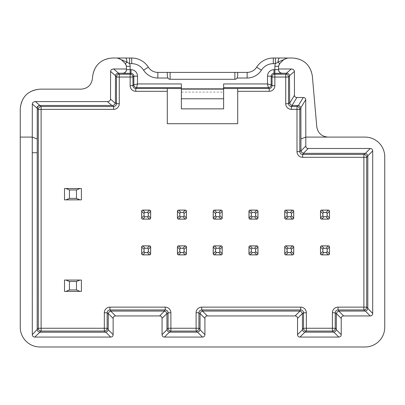 <?xml version="1.0" encoding="UTF-8"?>
<svg xmlns="http://www.w3.org/2000/svg" width="405" height="405" viewBox="0 0 405 405"><rect width="100%" height="100%" fill="white"/><g stroke="black" fill="none" stroke-linecap="round" stroke-linejoin="round"><path stroke-width="0.3" stroke-dasharray="2.02 1.52" d="M81.4 188.522L81.4 199.857L64.501 199.857L64.501 188.522L81.4 188.522M81.4 280.052L81.4 291.387L64.501 291.387L64.501 280.052L81.4 280.052M237.705 88.503L167.295 88.503L167.295 123.707L237.705 123.707L237.705 88.487M312.341 76.018A19.713 19.713 0 0 0 292.704 58.021L273.294 58.021A19.713 19.713 0 0 0 256.654 67.164A11.264 11.264 0 0 1 247.146 72.389L157.854 72.389A11.264 11.264 0 0 1 148.346 67.164A19.713 19.713 0 0 0 131.706 58.021L112.296 58.021A19.713 19.713 0 0 0 92.659 76.018L92.411 78.864A11.264 11.264 0 0 1 81.187 89.146L39.963 89.146A19.713 19.713 0 0 0 20.25 108.859L20.25 327.26A19.713 19.713 0 0 0 39.963 346.979L365.037 346.979A19.713 19.713 0 0 0 384.75 327.26L384.75 156.806A19.713 19.713 0 0 0 365.037 137.093L328.009 137.093A11.264 11.264 0 0 1 316.786 126.805L312.341 76.018M237.705 75.76L237.705 72.389M278.539 68.992L278.539 66.299A3.66 3.66 0 0 1 279.612 63.712L283.652 59.672A5.635 5.635 0 0 1 287.631 58.021M223.621 83.951L223.621 88.503L181.379 88.503L181.379 83.951M181.379 92.107L223.621 92.107L223.621 98.719L181.379 98.719L181.379 88.503M223.621 92.107L223.621 88.503M181.379 98.719L181.379 108.859L223.621 108.859L223.621 98.719M117.369 58.021A5.635 5.635 0 0 1 121.348 59.672L125.388 63.712A3.66 3.66 0 0 1 126.461 66.299L126.461 69.645M37.179 152.72L32.258 152.72M167.295 72.389L167.295 75.76M142.793 245.87A1.129 1.129 0 0 0 141.669 246.999L141.669 253.758A1.129 1.129 0 0 0 142.793 254.882L149.551 254.882A1.129 1.129 0 0 0 150.68 253.758L150.68 246.999A1.129 1.129 0 0 0 149.551 245.87L142.793 245.87M142.793 210.104A1.129 1.129 0 0 0 141.669 211.233L141.669 217.991A1.129 1.129 0 0 0 142.793 219.115L149.551 219.115A1.129 1.129 0 0 0 150.68 217.991L150.68 211.233A1.129 1.129 0 0 0 149.551 210.104L142.793 210.104M178.559 245.87A1.129 1.129 0 0 0 177.436 246.999L177.436 253.758A1.129 1.129 0 0 0 178.559 254.882L185.323 254.882A1.129 1.129 0 0 0 186.447 253.758L186.447 246.999A1.129 1.129 0 0 0 185.323 245.87L178.559 245.87M178.559 210.104A1.129 1.129 0 0 0 177.436 211.233L177.436 217.991A1.129 1.129 0 0 0 178.559 219.115L185.323 219.115A1.129 1.129 0 0 0 186.447 217.991L186.447 211.233A1.129 1.129 0 0 0 185.323 210.104L178.559 210.104M214.326 245.87A1.129 1.129 0 0 0 213.202 246.999L213.202 253.758A1.129 1.129 0 0 0 214.326 254.882L221.09 254.882A1.129 1.129 0 0 0 222.213 253.758L222.213 246.999A1.129 1.129 0 0 0 221.09 245.87L214.326 245.87M214.326 210.104A1.129 1.129 0 0 0 213.202 211.233L213.202 217.991A1.129 1.129 0 0 0 214.326 219.115L221.09 219.115A1.129 1.129 0 0 0 222.213 217.991L222.213 211.233A1.129 1.129 0 0 0 221.09 210.104L214.326 210.104M250.098 245.87A1.129 1.129 0 0 0 248.969 246.999L248.969 253.758A1.129 1.129 0 0 0 250.098 254.882L256.856 254.882A1.129 1.129 0 0 0 257.98 253.758L257.98 246.999A1.129 1.129 0 0 0 256.856 245.87L250.098 245.87M250.098 210.104A1.129 1.129 0 0 0 248.969 211.233L248.969 217.991A1.129 1.129 0 0 0 250.098 219.115L256.856 219.115A1.129 1.129 0 0 0 257.98 217.991L257.98 211.233A1.129 1.129 0 0 0 256.856 210.104L250.098 210.104M285.864 245.87A1.129 1.129 0 0 0 284.735 246.999L284.735 253.758A1.129 1.129 0 0 0 285.864 254.882L292.623 254.882A1.129 1.129 0 0 0 293.746 253.758L293.746 246.999A1.129 1.129 0 0 0 292.623 245.87L285.864 245.87M285.864 210.104A1.129 1.129 0 0 0 284.735 211.233L284.735 217.991A1.129 1.129 0 0 0 285.864 219.115L292.623 219.115A1.129 1.129 0 0 0 293.746 217.991L293.746 211.233A1.129 1.129 0 0 0 292.623 210.104L285.864 210.104M321.631 245.87A1.129 1.129 0 0 0 320.502 246.999L320.502 253.758A1.129 1.129 0 0 0 321.631 254.882L328.389 254.882A1.129 1.129 0 0 0 329.513 253.758L329.513 246.999A1.129 1.129 0 0 0 328.389 245.87L321.631 245.87M321.631 210.104A1.129 1.129 0 0 0 320.502 211.233L320.502 217.991A1.129 1.129 0 0 0 321.631 219.115L328.389 219.115A1.129 1.129 0 0 0 329.513 217.991L329.513 211.233A1.129 1.129 0 0 0 328.389 210.104L321.631 210.104M126.461 66.299A3.66 3.66 0 0 0 125.388 63.712"/><path stroke-width="0.61" d="M76.469 189.965L69.432 189.965L69.432 198.415L76.469 198.415L79.906 199.857L81.4 199.857L81.4 188.522L79.906 188.522L76.469 189.965L76.469 198.415M69.432 189.965L65.99 188.522L64.501 188.522L64.501 199.857L65.99 199.857L69.432 198.415M65.99 199.857L79.906 199.857M65.99 188.522L79.906 188.522M76.469 281.495L69.432 281.495L69.432 289.945L76.469 289.945L79.906 291.387L81.4 291.387L81.4 280.052L79.906 280.052L76.469 281.495L76.469 289.945M69.432 281.495L65.99 280.052L64.501 280.052L64.501 291.387L65.99 291.387L69.432 289.945M65.99 291.387L79.906 291.387M65.99 280.052L79.906 280.052M237.705 91.307L237.705 123.707L167.295 123.707L167.295 91.307L135.776 91.307A5.635 5.635 -45 0 1 130.142 85.673L130.142 77.031L119.272 77.031L119.272 103.71A5.635 5.635 45 0 1 113.638 109.345L41.118 109.345L41.118 328.258L104.323 328.258L104.323 312.766A5.635 5.635 45 0 1 109.957 307.132L165.245 307.132A5.635 5.635 135 0 1 170.88 312.766L170.88 328.258L196.101 328.258L196.101 312.766A5.635 5.635 45 0 1 201.736 307.132L300.712 307.132A5.635 5.635 135 0 1 306.342 312.766L306.342 328.258L332.409 328.258L332.409 312.766A5.635 5.635 45 0 1 338.043 307.132L363.882 307.132L363.882 157.292L302.626 157.292A5.635 5.635 135 0 1 296.997 151.657L296.997 109.345L291.362 109.345A5.635 5.635 135 0 1 285.727 103.71L285.727 77.031L274.858 77.031L274.858 85.673A5.635 5.635 -135 0 1 269.224 91.307L237.705 91.307L237.705 88.487L269.224 88.487C270.935 88.32 271.871 87.379 272.044 85.673L271.163 84.797L267.502 83.951L223.621 83.951L223.621 108.859L181.379 108.859L181.379 89.171L223.621 89.171M298.414 105.502L300.009 106.277L300.819 107.765L305.734 99.691C305.633 98.314 304.818 97.58 303.294 97.489L298.414 105.502L292.046 105.452L290.446 104.682L289.641 103.189L289.514 75.695L294.41 71.437C294.233 69.944 293.195 69.128 291.301 68.992L278.539 68.992L278.539 66.299L279.612 63.712L278.022 62.122L275.375 63.656L273.294 63.656A14.084 14.084 0 0 0 261.407 70.186A16.899 16.899 0 0 1 247.146 78.018L237.117 78.018L237.705 75.76L237.705 72.389L234.89 72.389L234.89 79.289A3.25 2.815 90 0 0 237.117 78.018M289.59 102.668L288.542 103.71C288.714 105.421 289.651 106.358 291.362 106.53L296.997 106.53A2.815 2.815 -135 0 1 299.811 109.345L300.869 108.287L300.819 107.765M305.734 99.691L305.81 137.093L300.93 138.966L300.93 150.538L299.811 151.657C299.983 153.363 300.92 154.305 302.626 154.472L303.745 153.353L301.755 152.528L300.93 150.538M300.869 108.287L300.93 138.966M305.81 137.093L328.009 137.093C321.631 136.541 317.89 133.113 316.786 126.805L312.341 76.018C310.407 64.987 303.861 58.988 292.704 58.021L287.631 58.021L283.652 59.672L279.612 63.712M303.294 97.489L296.895 97.489C295.377 97.392 294.562 96.658 294.46 95.281L294.41 71.437M367.816 308.251L367.816 156.173L367.33 154.589L366.12 153.586L365.001 153.353L363.882 154.472A2.815 2.815 -135 0 1 366.697 157.292L366.697 307.132L372.696 313.505A3.635 2.815 -135 0 1 370.256 315.946L343.663 315.946A3.635 2.815 -135 0 0 341.223 318.386L341.223 334.631A3.635 2.815 45 0 1 338.783 337.066L299.968 337.066A3.635 2.815 135 0 1 297.528 334.631L297.528 318.386A3.635 2.815 -45 0 0 295.093 315.946L207.355 315.946A3.635 2.815 -135 0 0 204.915 318.386L204.915 334.631A3.635 2.815 45 0 1 202.475 337.066L164.506 337.066A3.635 2.815 135 0 1 162.066 334.631L162.066 318.386A3.635 2.815 -45 0 0 159.626 315.946L115.577 315.946A3.635 2.815 -135 0 0 113.137 318.386L108.282 313.531L108.236 329.731L107.614 331.168L106.059 332.12L105.442 332.191L104.323 331.072L41.118 331.072A2.815 2.815 45 0 1 38.303 328.258L32.304 334.631L32.253 137.093L20.25 137.093L20.25 327.26A19.713 19.713 0 0 0 39.963 346.979L365.037 346.979A19.713 19.713 0 0 0 384.75 327.26L384.75 156.806A19.713 19.713 0 0 0 365.037 137.093L328.009 137.093M113.137 318.386L113.137 334.631A3.635 2.815 45 0 1 110.697 337.066L34.744 337.066L41.118 331.072L41.118 328.258L38.303 328.258L38.303 109.345L37.245 108.287L37.184 329.376M32.304 334.631A3.635 2.815 -45 0 0 34.744 337.066M305.805 137.108L305.805 146.038L300.95 150.893M372.696 313.505L372.696 150.918A3.635 2.815 135 0 0 370.256 148.478L308.245 148.478A3.635 2.815 -45 0 1 305.805 146.038M370.256 315.946L365.356 311.045L366.991 310.24L367.796 308.605M365.356 311.045L339.162 311.07L337.173 311.896L336.342 313.885L336.322 329.731L341.223 334.631M365.001 153.353L303.745 153.353M338.783 337.066L333.882 332.166L304.869 332.166L299.968 337.066M159.626 315.946L164.481 311.091L164.126 311.07L110.722 311.091L115.577 315.946M162.066 334.631L166.966 329.731L166.921 313.531L162.066 318.386M202.475 337.066L197.574 332.166L169.406 332.166L164.506 337.066M204.915 318.386L200.06 313.531L200.014 329.731L204.915 334.631M295.093 315.946L299.948 311.091L299.594 311.07L202.854 311.07L202.495 311.091L207.355 315.946M297.528 334.631L302.429 329.731L302.388 313.531L297.528 318.386M20.25 137.093L20.25 108.859C21.44 96.911 28.016 90.34 39.963 89.146L81.187 89.146C87.566 88.594 91.307 85.166 92.411 78.864L92.659 76.018C94.593 64.987 101.139 58.988 112.296 58.021L131.706 58.021A19.713 19.713 0 0 1 148.346 67.164A11.264 11.264 0 0 0 157.854 72.389L167.295 72.389L167.295 75.76L167.883 78.018A3.25 2.815 -90 0 0 170.11 79.289L170.11 72.389L167.295 72.389M170.11 72.389L234.89 72.389M237.705 72.389L247.146 72.389A11.264 11.264 0 0 0 256.654 67.164A19.713 19.713 0 0 1 273.294 58.021L275.375 58.021L275.375 63.656A7.32 7.32 0 0 0 274.879 66.299L274.879 69.675L273.977 69.675A6.48 6.48 45 0 0 267.502 76.155L267.502 83.951L268.348 87.612A2.815 2.815 -45 0 0 271.163 84.797L271.163 76.155L267.502 76.155M234.89 79.289L170.11 79.289M291.301 68.992L286.421 73.234L282.199 73.234C279.982 73.006 278.761 71.781 278.539 69.544L278.539 68.992L278.539 69.544M283.652 59.672L278.022 62.122A5.635 1.595 90 0 1 279.556 58.021L287.631 58.021M275.375 58.021L279.556 58.021M286.421 73.234L286.715 73.234C288.335 73.426 289.266 74.247 289.514 75.695M122.801 73.234L122.801 73.305A3.66 3.66 -0 0 0 126.461 69.645L126.461 69.544C126.239 71.781 125.018 73.006 122.801 73.234L118.285 73.234L119.272 74.216L130.142 74.216L131.023 73.34C132.729 73.507 133.665 74.449 133.837 76.155L132.956 77.031L132.956 85.673C133.129 87.379 134.065 88.32 135.776 88.487L181.379 88.503M223.621 88.503L237.705 88.503L223.621 88.503M130.142 85.673L132.956 85.673L133.837 84.797A2.815 2.815 45 0 0 136.652 87.612L137.498 83.951L181.379 83.951L181.379 89.171M125.444 58.021A5.635 1.595 90 0 1 126.978 62.122L117.369 58.021M118.579 73.234L113.699 68.992L126.461 68.992L126.461 66.299L125.388 63.712L121.348 59.672M126.461 68.992L126.461 69.544M118.285 73.234C116.665 73.426 115.734 74.247 115.486 75.695L115.41 102.668L116.458 103.71L116.458 77.031L115.466 76.044M113.699 68.992C111.805 69.128 110.767 69.944 110.59 71.437L115.486 75.695M32.253 137.093L32.319 104.034C32.496 102.546 33.534 101.731 35.427 101.594L107.431 101.594C109.32 101.453 110.357 100.642 110.535 99.149L110.59 71.437M110.535 99.149L115.324 103.351L115.41 102.668M115.324 103.351L114.397 104.819L112.585 105.477L40.065 105.477C38.414 105.675 37.478 106.525 37.26 108.029L36.916 108.024C37.154 106.525 38.1 105.675 39.751 105.472M137.498 76.155L133.837 76.155L133.837 84.797L137.498 83.951L137.498 76.155A6.48 6.48 135 0 0 131.023 69.675L130.121 69.675L130.121 66.299A7.32 7.32 0 0 0 129.625 63.656L126.978 62.122L125.388 63.712M129.625 58.021L129.625 63.656L131.706 63.656A14.084 14.084 0 0 1 143.593 70.186A16.899 16.899 0 0 0 157.854 78.018L167.883 78.018M105.442 332.191L39.999 332.191M37.204 329.731L38.009 331.366L39.644 332.166M37.245 108.287L37.26 108.029M32.258 137.108L37.184 138.971M32.304 152.72L37.179 152.72M167.295 88.487L167.295 91.307M333.882 332.166L335.517 331.366L336.322 329.731M299.948 311.091L301.583 311.896L302.388 313.531M302.429 329.731L303.234 331.366L304.869 332.166M200.06 313.531L200.86 311.896L202.495 311.091M197.574 332.166L199.209 331.366L200.014 329.731M164.481 311.091L166.116 311.896L166.921 313.531M166.966 329.731L167.771 331.366L169.406 332.166M108.282 313.531L109.087 311.896L110.722 311.091M148.286 251.399L148.286 249.353A1.2 1.129 -45 0 0 147.197 248.265L145.152 248.265A1.2 1.129 -135 0 0 144.064 249.353L144.064 251.399A1.2 1.129 -45 0 0 145.152 252.487L147.197 252.487A1.2 1.129 -135 0 0 148.286 251.399L150.645 253.758L150.645 246.999A1.129 1.058 -135 0 0 149.551 245.906L142.793 245.906A1.129 1.058 135 0 0 141.704 246.999L141.704 253.758A1.129 1.058 45 0 0 142.793 254.846L149.551 254.846A1.129 1.058 -45 0 0 150.645 253.758L150.68 246.999A1.129 1.129 0 0 0 149.551 245.87L142.793 245.87A1.129 1.129 0 0 0 141.669 246.999L141.669 253.758A1.129 1.129 0 0 0 142.793 254.882L149.551 254.882A1.129 1.129 0 0 0 150.68 253.758M148.286 215.632L148.286 213.587A1.2 1.129 -45 0 0 147.197 212.498L145.152 212.498A1.2 1.129 -135 0 0 144.064 213.587L144.064 215.632A1.2 1.129 -45 0 0 145.152 216.721L147.197 216.721A1.2 1.129 -135 0 0 148.286 215.632L150.645 217.991L150.645 211.233A1.129 1.058 -135 0 0 149.551 210.139L142.793 210.139A1.129 1.058 135 0 0 141.704 211.233L141.704 217.991A1.129 1.058 45 0 0 142.793 219.08L149.551 219.08A1.129 1.058 -45 0 0 150.645 217.991L150.68 211.233A1.129 1.129 0 0 0 149.551 210.104L142.793 210.104A1.129 1.129 0 0 0 141.669 211.233L141.669 217.991A1.129 1.129 0 0 0 142.793 219.115L149.551 219.115A1.129 1.129 0 0 0 150.68 217.991M184.052 251.399L184.052 249.353A1.2 1.129 -45 0 0 182.964 248.265L180.919 248.265A1.2 1.129 -135 0 0 179.83 249.353L179.83 251.399A1.2 1.129 -45 0 0 180.919 252.487L182.964 252.487A1.2 1.129 -135 0 0 184.052 251.399L186.411 253.758L186.411 246.999A1.129 1.058 -135 0 0 185.323 245.906L178.559 245.906A1.129 1.058 135 0 0 177.471 246.999L177.471 253.758A1.129 1.058 45 0 0 178.559 254.846L185.323 254.846A1.129 1.058 -45 0 0 186.411 253.758L186.447 246.999A1.129 1.129 0 0 0 185.323 245.87L178.559 245.87A1.129 1.129 0 0 0 177.436 246.999L177.436 253.758A1.129 1.129 0 0 0 178.559 254.882L185.323 254.882A1.129 1.129 0 0 0 186.447 253.758M184.052 215.632L184.052 213.587A1.2 1.129 -45 0 0 182.964 212.498L180.919 212.498A1.2 1.129 -135 0 0 179.83 213.587L179.83 215.632A1.2 1.129 -45 0 0 180.919 216.721L182.964 216.721A1.2 1.129 -135 0 0 184.052 215.632L186.411 217.991L186.411 211.233A1.129 1.058 -135 0 0 185.323 210.139L178.559 210.139A1.129 1.058 135 0 0 177.471 211.233L177.471 217.991A1.129 1.058 45 0 0 178.559 219.08L185.323 219.08A1.129 1.058 -45 0 0 186.411 217.991L186.447 211.233A1.129 1.129 0 0 0 185.323 210.104L178.559 210.104A1.129 1.129 0 0 0 177.436 211.233L177.436 217.991A1.129 1.129 0 0 0 178.559 219.115L185.323 219.115A1.129 1.129 0 0 0 186.447 217.991M219.819 251.399L219.819 249.353A1.2 1.129 -45 0 0 218.73 248.265L216.685 248.265A1.2 1.129 -135 0 0 215.597 249.353L215.597 251.399A1.2 1.129 -45 0 0 216.685 252.487L218.73 252.487A1.2 1.129 -135 0 0 219.819 251.399L222.178 253.758L222.178 246.999A1.129 1.058 -135 0 0 221.09 245.906L214.326 245.906A1.129 1.058 135 0 0 213.238 246.999L213.238 253.758A1.129 1.058 45 0 0 214.326 254.846L221.09 254.846A1.129 1.058 -45 0 0 222.178 253.758L222.213 246.999A1.129 1.129 0 0 0 221.09 245.87L214.326 245.87A1.129 1.129 0 0 0 213.202 246.999L213.202 253.758A1.129 1.129 0 0 0 214.326 254.882L221.09 254.882A1.129 1.129 0 0 0 222.213 253.758M219.819 215.632L219.819 213.587A1.2 1.129 -45 0 0 218.73 212.498L216.685 212.498A1.2 1.129 -135 0 0 215.597 213.587L215.597 215.632A1.2 1.129 -45 0 0 216.685 216.721L218.73 216.721A1.2 1.129 -135 0 0 219.819 215.632L222.178 217.991L222.178 211.233A1.129 1.058 -135 0 0 221.09 210.139L214.326 210.139A1.129 1.058 135 0 0 213.238 211.233L213.238 217.991A1.129 1.058 45 0 0 214.326 219.08L221.09 219.08A1.129 1.058 -45 0 0 222.178 217.991L222.213 211.233A1.129 1.129 0 0 0 221.09 210.104L214.326 210.104A1.129 1.129 0 0 0 213.202 211.233L213.202 217.991A1.129 1.129 0 0 0 214.326 219.115L221.09 219.115A1.129 1.129 0 0 0 222.213 217.991M255.585 251.399L255.585 249.353A1.2 1.129 -45 0 0 254.497 248.265L252.452 248.265A1.2 1.129 -135 0 0 251.363 249.353L251.363 251.399A1.2 1.129 -45 0 0 252.452 252.487L254.497 252.487A1.2 1.129 -135 0 0 255.585 251.399L257.945 253.758L257.945 246.999A1.129 1.058 -135 0 0 256.856 245.906L250.098 245.906A1.129 1.058 135 0 0 249.004 246.999L249.004 253.758A1.129 1.058 45 0 0 250.098 254.846L256.856 254.846A1.129 1.058 -45 0 0 257.945 253.758L257.98 246.999A1.129 1.129 0 0 0 256.856 245.87L250.098 245.87A1.129 1.129 0 0 0 248.969 246.999L248.969 253.758A1.129 1.129 0 0 0 250.098 254.882L256.856 254.882A1.129 1.129 0 0 0 257.98 253.758M255.585 215.632L255.585 213.587A1.2 1.129 -45 0 0 254.497 212.498L252.452 212.498A1.2 1.129 -135 0 0 251.363 213.587L251.363 215.632A1.2 1.129 -45 0 0 252.452 216.721L254.497 216.721A1.2 1.129 -135 0 0 255.585 215.632L257.945 217.991L257.945 211.233A1.129 1.058 -135 0 0 256.856 210.139L250.098 210.139A1.129 1.058 135 0 0 249.004 211.233L249.004 217.991A1.129 1.058 45 0 0 250.098 219.08L256.856 219.08A1.129 1.058 -45 0 0 257.945 217.991L257.98 211.233A1.129 1.129 0 0 0 256.856 210.104L250.098 210.104A1.129 1.129 0 0 0 248.969 211.233L248.969 217.991A1.129 1.129 0 0 0 250.098 219.115L256.856 219.115A1.129 1.129 0 0 0 257.98 217.991M291.352 251.399L291.352 249.353A1.2 1.129 -45 0 0 290.264 248.265L288.218 248.265A1.2 1.129 -135 0 0 287.13 249.353L287.13 251.399A1.2 1.129 -45 0 0 288.218 252.487L290.264 252.487A1.2 1.129 -135 0 0 291.352 251.399L293.711 253.758L293.711 246.999A1.129 1.058 -135 0 0 292.623 245.906L285.864 245.906A1.129 1.058 135 0 0 284.771 246.999L284.771 253.758A1.129 1.058 45 0 0 285.864 254.846L292.623 254.846A1.129 1.058 -45 0 0 293.711 253.758L293.746 246.999A1.129 1.129 0 0 0 292.623 245.87L285.864 245.87A1.129 1.129 0 0 0 284.735 246.999L284.735 253.758A1.129 1.129 0 0 0 285.864 254.882L292.623 254.882A1.129 1.129 0 0 0 293.746 253.758M291.352 215.632L291.352 213.587A1.2 1.129 -45 0 0 290.264 212.498L288.218 212.498A1.2 1.129 -135 0 0 287.13 213.587L287.13 215.632A1.2 1.129 -45 0 0 288.218 216.721L290.264 216.721A1.2 1.129 -135 0 0 291.352 215.632L293.711 217.991L293.711 211.233A1.129 1.058 -135 0 0 292.623 210.139L285.864 210.139A1.129 1.058 135 0 0 284.771 211.233L284.771 217.991A1.129 1.058 45 0 0 285.864 219.08L292.623 219.08A1.129 1.058 -45 0 0 293.711 217.991L293.746 211.233A1.129 1.129 0 0 0 292.623 210.104L285.864 210.104A1.129 1.129 0 0 0 284.735 211.233L284.735 217.991A1.129 1.129 0 0 0 285.864 219.115L292.623 219.115A1.129 1.129 0 0 0 293.746 217.991M327.124 251.399L327.124 249.353A1.2 1.129 -45 0 0 326.03 248.265L323.985 248.265A1.2 1.129 -135 0 0 322.896 249.353L322.896 251.399A1.2 1.129 -45 0 0 323.985 252.487L326.03 252.487A1.2 1.129 -135 0 0 327.124 251.399L329.478 253.758L329.478 246.999A1.129 1.058 -135 0 0 328.389 245.906L321.631 245.906A1.129 1.058 135 0 0 320.537 246.999L320.537 253.758A1.129 1.058 45 0 0 321.631 254.846L328.389 254.846A1.129 1.058 -45 0 0 329.478 253.758L329.513 246.999A1.129 1.129 0 0 0 328.389 245.87L321.631 245.87A1.129 1.129 0 0 0 320.502 246.999L320.502 253.758A1.129 1.129 0 0 0 321.631 254.882L328.389 254.882A1.129 1.129 0 0 0 329.513 253.758M327.124 215.632L327.124 213.587A1.2 1.129 -45 0 0 326.03 212.498L323.985 212.498A1.2 1.129 -135 0 0 322.896 213.587L322.896 215.632A1.2 1.129 -45 0 0 323.985 216.721L326.03 216.721A1.2 1.129 -135 0 0 327.124 215.632L329.478 217.991L329.478 211.233A1.129 1.058 -135 0 0 328.389 210.139L321.631 210.139A1.129 1.058 135 0 0 320.537 211.233L320.537 217.991A1.129 1.058 45 0 0 321.631 219.08L328.389 219.08A1.129 1.058 -45 0 0 329.478 217.991L329.513 211.233A1.129 1.129 0 0 0 328.389 210.104L321.631 210.104A1.129 1.129 0 0 0 320.502 211.233L320.502 217.991A1.129 1.129 0 0 0 321.631 219.115L328.389 219.115A1.129 1.129 0 0 0 329.513 217.991M291.362 109.345L291.362 106.53L292.41 105.477M298.045 105.477L296.997 106.53L296.997 109.345L299.811 109.345L299.811 151.657L296.997 151.657M302.626 157.292L302.626 154.472L363.882 154.472L363.882 157.292L366.697 157.292L367.816 156.173M365.001 311.07L363.882 309.952L338.043 309.952L339.162 311.07M366.697 307.132A2.815 2.815 -45 0 1 363.882 309.952L363.882 307.132L366.697 307.132M336.342 313.885L335.229 312.766L335.229 328.258L336.342 329.376M341.223 318.386L336.368 313.531M338.808 311.091L343.663 315.946M367.796 155.819L372.696 150.918M370.256 148.478L365.356 153.379M303.391 153.333L308.245 148.478M333.528 332.191L332.409 331.072L306.342 331.072L305.223 332.191M164.126 311.07L165.245 309.952L109.957 309.952L111.076 311.07M166.946 329.376L168.065 328.258L168.065 312.766L166.946 313.885M197.22 332.191L196.101 331.072L170.88 331.072L169.761 332.191M200.035 313.885L198.916 312.766L198.916 328.258L200.035 329.376M299.594 311.07L300.712 309.952L201.736 309.952L202.854 311.07M302.408 329.376L303.527 328.258L303.527 312.766L302.408 313.885M282.199 73.305L274.879 73.34L274.879 69.675L278.539 69.645A3.66 3.66 -0 0 0 282.199 73.305L282.199 73.234M247.146 78.018L247.146 72.389A11.264 11.264 0 0 0 256.654 67.164L261.407 70.186M273.294 58.021L273.294 63.656M274.858 85.673L272.044 85.673L272.044 77.031L271.163 76.155C271.335 74.449 272.271 73.507 273.977 73.34L273.977 69.675M286.715 73.234L285.727 74.216L274.858 74.216L274.858 77.031L272.044 77.031A2.815 2.815 135 0 1 274.858 74.216L273.977 73.34L274.879 73.34M278.539 66.299L274.879 66.299M223.621 87.612L268.348 87.612L269.224 88.487L269.224 91.307M285.727 103.71L288.542 103.71L288.542 77.031L285.727 77.031L285.727 74.216A2.815 2.815 -135 0 1 288.542 77.031L289.534 76.044M292.046 105.452L296.895 97.489M294.46 95.281L289.641 103.189M223.621 98.774L181.379 98.774M111.861 105.472L107.431 101.594M35.427 101.594L39.903 105.472M36.916 108.024L32.319 104.034M122.801 73.305L130.121 73.34L130.121 69.675L126.461 69.645M131.706 63.656L131.706 58.021A19.713 19.713 0 0 1 148.346 67.164A11.264 11.264 0 0 0 157.854 72.389L157.854 78.018M40.065 105.477L41.118 106.53L113.638 106.53L112.585 105.477M38.303 109.345A2.815 2.815 135 0 1 41.118 106.53L41.118 109.345L38.303 109.345M113.638 109.345L113.638 106.53C115.349 106.358 116.286 105.421 116.458 103.71L119.272 103.71M116.458 77.031A2.815 2.815 135 0 1 119.272 74.216L119.272 77.031L116.458 77.031M130.121 73.34L131.023 73.34L131.023 69.675M130.142 74.216A2.815 2.815 -135 0 1 132.956 77.031L130.142 77.031L130.142 74.216M181.379 87.612L136.652 87.612L135.776 88.487L135.776 91.307M110.697 337.066L105.796 332.166M108.257 313.885L107.143 312.766L107.143 328.258L108.257 329.376M108.236 329.731L113.137 334.631M126.461 66.299L130.121 66.299M148.346 67.164L143.593 70.186M338.043 307.132L338.043 309.952C336.337 310.119 335.396 311.06 335.229 312.766L332.409 312.766M335.229 328.258A2.815 2.815 -45 0 1 332.409 331.072L332.409 328.258L335.229 328.258M306.342 312.766L303.527 312.766C303.355 311.06 302.419 310.119 300.712 309.952L300.712 307.132M306.342 331.072A2.815 2.815 45 0 1 303.527 328.258L306.342 328.258L306.342 331.072M201.736 307.132L201.736 309.952C200.024 310.119 199.088 311.06 198.916 312.766L196.101 312.766M198.916 328.258A2.815 2.815 -45 0 1 196.101 331.072L196.101 328.258L198.916 328.258M170.88 312.766L168.065 312.766C167.893 311.06 166.951 310.119 165.245 309.952L165.245 307.132M170.88 331.072A2.815 2.815 45 0 1 168.065 328.258L170.88 328.258L170.88 331.072M109.957 307.132L109.957 309.952C108.251 310.119 107.31 311.06 107.143 312.766L104.323 312.766M107.143 328.258A2.815 2.815 -45 0 1 104.323 331.072L104.323 328.258L107.143 328.258M150.68 246.999L148.286 249.353M147.197 248.265L149.551 245.87M142.793 245.87L145.152 248.265M144.064 249.353L141.669 246.999M141.669 253.758L144.064 251.399M145.152 252.487L142.793 254.882M149.551 254.882L147.197 252.487M150.68 211.233L148.286 213.587M147.197 212.498L149.551 210.104M142.793 210.104L145.152 212.498M144.064 213.587L141.669 211.233M141.669 217.991L144.064 215.632M145.152 216.721L142.793 219.115M149.551 219.115L147.197 216.721M186.447 246.999L184.052 249.353M182.964 248.265L185.323 245.87M178.559 245.87L180.919 248.265M179.83 249.353L177.436 246.999M177.436 253.758L179.83 251.399M180.919 252.487L178.559 254.882M185.323 254.882L182.964 252.487M186.447 211.233L184.052 213.587M182.964 212.498L185.323 210.104M178.559 210.104L180.919 212.498M179.83 213.587L177.436 211.233M177.436 217.991L179.83 215.632M180.919 216.721L178.559 219.115M185.323 219.115L182.964 216.721M222.213 246.999L219.819 249.353M218.73 248.265L221.09 245.87M214.326 245.87L216.685 248.265M215.597 249.353L213.202 246.999M213.202 253.758L215.597 251.399M216.685 252.487L214.326 254.882M221.09 254.882L218.73 252.487M222.213 211.233L219.819 213.587M218.73 212.498L221.09 210.104M214.326 210.104L216.685 212.498M215.597 213.587L213.202 211.233M213.202 217.991L215.597 215.632M216.685 216.721L214.326 219.115M221.09 219.115L218.73 216.721M257.98 246.999L255.585 249.353M254.497 248.265L256.856 245.87M250.098 245.87L252.452 248.265M251.363 249.353L248.969 246.999M248.969 253.758L251.363 251.399M252.452 252.487L250.098 254.882M256.856 254.882L254.497 252.487M257.98 211.233L255.585 213.587M254.497 212.498L256.856 210.104M250.098 210.104L252.452 212.498M251.363 213.587L248.969 211.233M248.969 217.991L251.363 215.632M252.452 216.721L250.098 219.115M256.856 219.115L254.497 216.721M293.746 246.999L291.352 249.353M290.264 248.265L292.623 245.87M285.864 245.87L288.218 248.265M287.13 249.353L284.735 246.999M284.735 253.758L287.13 251.399M288.218 252.487L285.864 254.882M292.623 254.882L290.264 252.487M293.746 211.233L291.352 213.587M290.264 212.498L292.623 210.104M285.864 210.104L288.218 212.498M287.13 213.587L284.735 211.233M284.735 217.991L287.13 215.632M288.218 216.721L285.864 219.115M292.623 219.115L290.264 216.721M329.513 246.999L327.124 249.353M326.03 248.265L328.389 245.87M321.631 245.87L323.985 248.265M322.896 249.353L320.502 246.999M320.502 253.758L322.896 251.399M323.985 252.487L321.631 254.882M328.389 254.882L326.03 252.487M329.513 211.233L327.124 213.587M326.03 212.498L328.389 210.104M321.631 210.104L323.985 212.498M322.896 213.587L320.502 211.233M320.502 217.991L322.896 215.632M323.985 216.721L321.631 219.115M328.389 219.115L326.03 216.721"/></g></svg>
